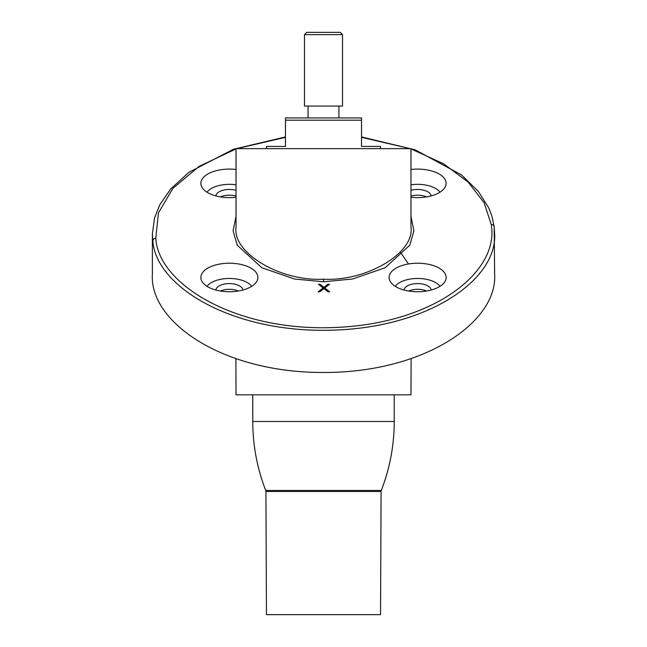 <?xml version="1.0" encoding="UTF-8"?>
<svg xmlns="http://www.w3.org/2000/svg" width="647" height="647" viewBox="0 0 647 647"><rect width="100%" height="100%" fill="white"/><g stroke="black" fill="none" stroke-linecap="round" stroke-linejoin="round"><path stroke-width="0.97" d="M395.268 286.338A23.729 11.864 180 0 1 417.622 278.461A23.729 11.864 180 0 1 439.968 286.338M410.966 184.816A23.729 11.864 180 0 1 417.622 184.338A23.729 11.864 180 0 1 439.968 192.216M207.032 192.216A23.729 11.864 180 0 1 229.378 184.338A23.729 11.864 180 0 1 236.034 184.816M207.032 286.338A23.729 11.864 180 0 1 229.378 278.461A23.729 11.864 180 0 1 251.732 286.338M236.034 197.222A28.517 14.258 180 0 1 229.378 197.618A28.517 14.258 180 0 1 201.363 186.021A28.517 14.258 180 0 1 229.378 169.102A28.517 14.258 180 0 1 236.034 169.49M410.966 169.49A28.517 14.258 180 0 1 417.622 169.102A28.517 14.258 180 0 1 445.637 186.021A28.517 14.258 180 0 1 417.622 197.618A28.517 14.258 180 0 1 410.966 197.222M229.378 291.74A28.517 14.258 180 0 1 201.363 280.135A28.517 14.258 180 0 1 229.378 263.216A28.517 14.258 180 0 1 257.401 280.135A28.517 14.258 180 0 1 229.378 291.74M417.622 291.74A28.517 14.258 180 0 1 389.599 280.135A28.517 14.258 180 0 1 417.622 263.216A28.517 14.258 180 0 1 445.637 280.135A28.517 14.258 180 0 1 417.622 291.74M236.034 148.915L199.041 166.425L172.951 188.317L158.475 212.758L155.781 238.25C158.458 284.931 237.328 332.259 336.61 327.406C435.156 323.112 499.541 271.214 491.251 224.549L484.085 202.657L468.169 182.114L443.616 163.788L410.966 148.915M410.214 148.656L361.527 137.342M285.473 137.342L236.786 148.656M323.152 287.947L318.381 284.227L319.958 284.227L323.937 287.333L327.924 284.227L329.501 284.227L324.729 287.947L329.695 291.829L328.118 291.829L323.937 288.562L319.764 291.829L318.187 291.829L323.152 287.947L323.152 288.611L319.028 291.829M236.034 226.992C232.127 252.823 280.224 281.534 323.5 279.205C366.776 281.534 414.873 252.823 410.966 226.992L410.966 148.656L236.034 148.656L236.034 226.992M361.527 136.921L415.277 149.878L461.546 174.965L478.513 191.601L488.768 207.954L491.785 215.734L494.195 226.757A2.968 2.564 173 0 1 494.211 227.113L494.623 233.842C497.357 279.641 427.918 328.393 330.01 330.205C231.763 332.663 155.838 286.492 152.821 240.821L152.377 233.834L152.377 274.328C149.344 322.028 222.892 372.931 323.735 372.47C424.157 372.745 497.632 322.117 494.623 274.328L494.195 226.757A2.968 2.564 173 0 0 491.251 224.549M426.51 290.972A13.498 6.753 0 0 0 417.622 289.306A13.498 6.753 0 0 0 408.637 291.013A13.498 6.753 0 0 1 426.599 291.013M416.725 195.2A13.498 6.753 0 0 0 410.966 196.057A13.498 6.753 0 0 1 426.583 196.898M229.378 289.306A13.498 6.753 0 0 0 220.401 291.013A13.498 6.753 0 0 1 238.363 291.013A13.498 6.753 0 0 0 229.378 289.306M319.23 284.882L319.958 284.882L319.958 284.227M319.958 284.882L323.937 287.996L323.937 287.333M323.937 287.996L327.924 284.882L327.924 284.227M327.924 284.882L328.652 284.882M328.854 291.829L324.729 288.611L324.729 287.947M400.291 251.982L408.459 263.976M411.12 358.632L410.966 394.848L236.034 394.848L235.88 358.632M252.767 394.848L252.767 421.472A190.137 190.137 0 0 0 265.723 490.442L381.285 490.442A190.137 190.137 0 0 0 394.233 421.472L394.233 394.848M265.723 490.442A2.968 2.968 0 0 1 265.925 491.502L266.459 614.65L380.541 614.65L381.083 491.502L265.925 491.502M381.285 490.442A2.968 2.968 0 0 0 381.083 491.502M410.966 190.323A13.498 6.753 180 0 1 431.088 195.928M236.034 196.065A13.498 6.753 0 0 0 220.401 196.89M215.888 195.92A13.498 6.753 180 0 1 219.826 191.431A13.498 6.753 180 0 1 236.034 190.339M215.896 290.042A13.498 6.753 180 0 1 219.834 285.545A13.498 6.753 180 0 1 234.287 284.033A13.498 6.753 180 0 1 242.868 290.042M404.124 290.042A13.498 6.753 180 0 1 408.063 285.545A13.498 6.753 180 0 1 422.523 284.033A13.498 6.753 180 0 1 431.096 290.042M361.527 120.196L285.473 120.196L285.473 117.916L361.527 117.916L361.527 146.432L380.541 146.432L380.541 148.656M304.486 34.631L306.767 32.35L340.233 32.35L342.514 34.631L304.486 34.631L304.486 106.051L342.514 106.051L342.514 34.631M266.459 148.656L266.459 146.432L285.473 146.432L285.473 120.196M410.966 216.3L413.902 230.817L409.786 245.189L385.102 267.785L352.437 279.027L323.5 281.768L294.563 279.027L261.898 267.785L237.214 245.189L233.098 230.817L236.034 216.3M323.5 281.768L323.5 279.205M152.821 240.821A2.968 2.564 -7.2 0 1 155.781 238.25M252.767 421.472L394.233 421.472M285.473 136.921L233.276 149.311L188.884 172.345L170.743 188.9L159.785 204.792L154.544 218.007L152.377 233.834M338.939 117.916L338.939 106.051M308.061 117.916L308.061 106.051"/></g></svg>
